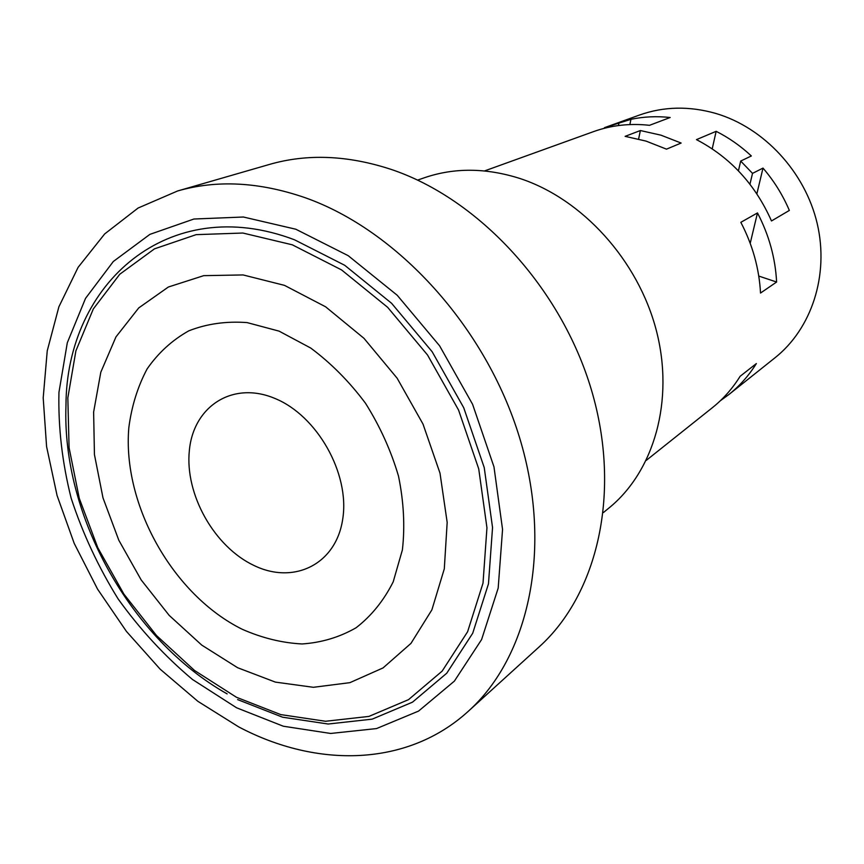 <?xml version="1.0" encoding="UTF-8"?>
<svg xmlns="http://www.w3.org/2000/svg" width="864" height="864" viewBox="0 0 864 864"><rect width="100%" height="100%" fill="white"/><g stroke="black" fill="none" stroke-linecap="round" stroke-linejoin="round"><path stroke-width="1.3" d="M237.622 699.592L282.604 717.206L328.147 724.021L372.179 719.15L412.484 702.173L446.742 673.229L472.716 633.226L488.473 583.816L492.545 527.526L484.229 467.586L463.72 407.711L432.162 351.745L391.576 303.275L344.682 265.27L294.516 239.792C168.577 192.002 66.204 283.576 65.977 405.464C61.754 515.948 130.842 639.598 227.146 693.9M646.024 141.091L625.115 136.35L640.364 130.54L660.971 135.173L681.134 143.046L666.5 149.148L646.024 141.091M484.531 170.932L593.622 131.587C611.248 125.258 629.878 123.163 649.512 125.312L670.172 117.504C656.737 116.035 643.658 116.64 630.936 119.318L604.498 127.667L639.382 115.074C663.714 106.434 689.191 105.883 715.802 113.443C763.895 127.58 805.118 171.904 817.225 223.625C829.321 275.368 811.49 328.838 774.997 357.782L728.924 394.502C739.649 385.949 748.796 375.635 756.356 363.571L740.135 376.283C732.478 388.573 723.2 399.06 712.314 407.743L646.261 460.382M615.33 123.757L613.904 124.276M756.864 193.849L762.998 168.091L752.512 173.383L740.696 161.06L751.345 155.963C740.588 145.951 728.849 137.732 716.148 131.328L696.47 139.622C730.274 157.313 755.276 184.432 771.487 220.957L789.35 210.427C782.73 194.929 773.95 180.814 762.998 168.091M749.952 184.216L752.512 173.383M720.36 400.723L728.924 394.502M757.48 212.922L740.826 222.329C752.62 244.901 759.186 268.477 760.525 293.047L776.606 282.031C775.364 258.001 768.982 234.954 757.48 212.922L750.211 243.302M712.217 148.835L716.148 131.328M738.418 170.845L740.696 161.06M776.606 282.031L758.765 276.059M638.615 139.018L640.364 130.54M417.625 180.101L424.462 177.725C454.291 167.53 486.097 167.778 519.869 178.47C582.239 198.85 638.086 260.215 656.327 330.448C674.59 400.712 653.983 471.42 608.99 507.978L603.385 512.568M177.574 190.987L269.417 164.441C307.163 153.544 347.728 155.196 391.111 169.387C478.678 198.698 561.168 287.755 591.451 390.01C621.81 492.34 597.661 594.292 539.05 646.985L468.288 711.288C529.027 656.78 553.23 548.208 519.577 437.67C486.032 327.208 397.3 230.04 304.873 197.608C259.103 181.894 216.67 179.69 177.574 190.987L138.1 208.03L104.674 233.939L78.095 267.365L58.882 306.828L47.239 350.827L43.2 397.883L46.58 446.558L57.067 495.504L74.228 543.434L97.556 589.118L126.425 631.4L160.132 669.157L197.867 701.32L238.702 726.894C316.829 768.269 407.376 766.865 468.288 711.288M295.823 229.23L348.192 255.668L397.202 295.25L439.614 345.838L472.586 404.298L493.97 466.852L502.556 529.427L498.182 588.125L481.594 639.565L454.367 681.134L418.554 711.094L376.51 728.579L330.653 733.46L283.316 726.224L236.606 707.8L192.445 679.45C164.743 656.186 139.99 629.37 118.163 598.99C98.377 567.097 82.717 533.509 71.161 498.226C62.208 462.542 58.136 427.259 58.946 392.364L67.306 342.749L85.536 298.361L113.324 261.49L149.893 234.371L193.892 219.024L243.389 217.015L295.823 229.23M254.2 565.585C214.348 546.955 184.712 494.348 189.356 450.49C193.406 406.393 232.632 380.592 274.882 398.434C317.218 415.606 349.909 473.58 342.76 518.854C336.226 564.408 293.944 584.842 254.2 565.585M604.379 128.272L604.498 127.667M629.878 124.567L630.936 119.318M618.462 125.539L618.829 123.703M236.455 697.28L280.768 714.604L325.588 721.267L368.906 716.418L408.51 699.656L442.141 671.134L467.608 631.735L483.019 583.124L486.95 527.774L478.721 468.86L458.536 410L427.518 354.985L387.644 307.325L341.572 269.924L292.302 244.814L242.86 233.032L196.128 234.652L154.472 248.854L119.772 274.244L93.312 308.945L75.892 350.881L67.835 397.85L69.077 447.703L79.272 498.344L97.816 547.765L123.898 594.097L156.524 635.558L194.508 670.464L236.455 697.28M279.094 331.139L310.705 348.03C331.031 363.161 349.283 381.553 365.461 403.207C379.955 426.244 390.971 450.544 398.498 476.107C403.758 501.725 405.065 526.316 402.397 549.882L393.206 581.828C383.724 600.674 371.347 615.978 356.087 627.761C339.552 637.243 321.559 642.643 302.076 643.961C282.204 642.935 262.354 638.086 242.503 629.402C173.092 595.274 122.17 504.846 128.833 427.604C131.652 406.08 137.754 386.521 147.118 368.917C158.274 352.858 172.152 340.168 188.773 330.847C206.68 323.806 226.12 321.052 247.093 322.596L279.094 331.139M284.504 285.368L243.086 274.936L203.71 275.659L168.383 287.01L138.748 307.908L115.97 336.884L100.807 372.222L93.625 412.074L94.435 454.572L103 497.891L118.811 540.227L141.167 579.917L169.16 615.362L201.733 645.084L237.622 667.721L275.378 682.106L313.384 687.301L349.898 682.657L383.044 667.926L410.962 643.388L431.881 609.865L444.301 568.836L447.174 522.407L440.003 473.17L423.014 424.094L397.127 378.194L363.96 338.31L325.62 306.806L284.504 285.368"/></g></svg>
